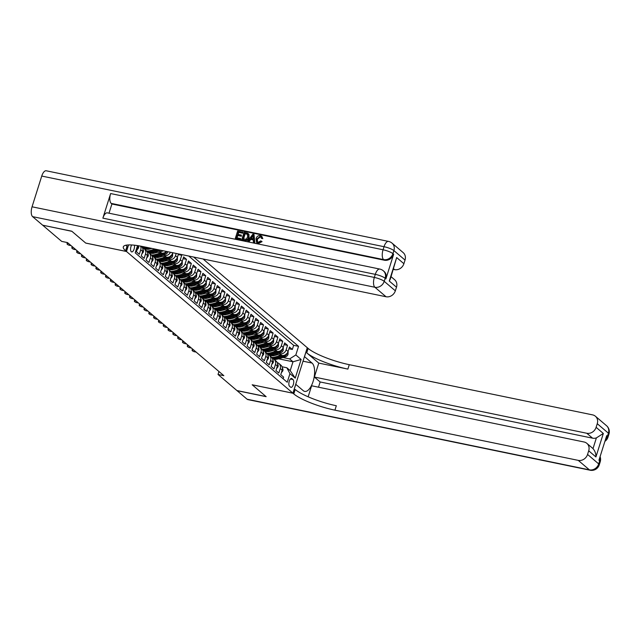 <?xml version="1.0" encoding="UTF-8"?>
<svg xmlns="http://www.w3.org/2000/svg" width="641" height="641" viewBox="0 0 641 641"><rect width="100%" height="100%" fill="white"/><g stroke="black" fill="none" stroke-linecap="round" stroke-linejoin="round"><path stroke-width="0.96" d="M131.653 244.966A4.215 1.819 101.7 0 0 131.309 251.713A4.215 1.819 101.7 0 0 131.701 251.905A4.215 1.819 101.7 0 0 133.849 249.742A4.215 1.819 101.7 0 0 134.434 245.199M42.835 225.231L71.912 231.329L85.742 243.099L126.493 251.504L292.929 393.189L307.271 347.694L203.077 258.996M137.15 246.737L137.855 247.33L136.437 251.825L139.321 254.277L140.74 249.79L142.663 251.424A5.272 4.623 -49.6 0 0 141.429 246.456L141.164 246.232M142.663 251.424L141.252 255.919L144.137 258.371L145.547 253.884L147.478 255.527A5.272 4.623 -49.6 0 0 146.236 250.551L144.313 248.908A5.272 4.623 130.4 0 1 145.547 253.884M147.478 255.527L146.06 260.014L148.944 262.465L150.363 257.978L152.286 259.621A5.272 4.623 -49.6 0 0 151.044 254.645L149.121 253.003A5.272 4.623 130.4 0 1 150.363 257.978M152.286 259.621L150.867 264.108L153.76 266.56L155.17 262.073L157.093 263.715A5.272 4.623 -49.6 0 0 155.859 258.74L153.928 257.097A5.272 4.623 130.4 0 1 155.17 262.073M157.093 263.715L155.683 268.202L158.567 270.654L159.986 266.167L161.909 267.81A5.272 4.623 -49.6 0 0 160.667 262.834L158.744 261.191A5.272 4.623 130.4 0 1 159.986 266.167M161.909 267.81L160.49 272.297L163.375 274.749L164.793 270.262L166.716 271.904A5.272 4.623 -49.6 0 0 165.474 266.928L163.551 265.286A5.272 4.623 130.4 0 1 164.793 270.262M166.716 271.904L165.298 276.391L168.19 278.843L169.601 274.356L171.524 275.999A5.272 4.623 -49.6 0 0 170.29 271.023L168.367 269.38A5.272 4.623 130.4 0 1 169.601 274.356M171.524 275.999L170.113 280.486L172.998 282.937L174.416 278.45L176.339 280.093A5.272 4.623 -49.6 0 0 175.097 275.117L173.174 273.475A5.272 4.623 130.4 0 1 174.416 278.45M176.339 280.093L174.921 284.58L177.805 287.04L179.224 282.545L181.147 284.187A5.272 4.623 -49.6 0 0 179.905 279.212L177.982 277.569A5.272 4.623 130.4 0 1 179.224 282.545M181.147 284.187L179.728 288.674L182.621 291.134L184.031 286.639L185.954 288.282A5.272 4.623 -49.6 0 0 184.72 283.306L182.797 281.671A5.272 4.623 130.4 0 1 184.031 286.639M185.954 288.282L184.544 292.769L187.428 295.229L188.847 290.742L190.77 292.376A5.272 4.623 -49.6 0 0 189.528 287.4L187.605 285.766A5.272 4.623 130.4 0 1 188.847 290.742M190.77 292.376L189.351 296.863L192.236 299.323L193.654 294.836L195.577 296.471A5.272 4.623 -49.6 0 0 194.335 291.495L192.412 289.86A5.272 4.623 130.4 0 1 193.654 294.836M195.577 296.471L194.167 300.958L197.051 303.417L198.462 298.93L200.393 300.565A5.272 4.623 -49.6 0 0 199.151 295.589L197.228 293.955A5.272 4.623 130.4 0 1 198.462 298.93M200.393 300.565L198.974 305.052L201.859 307.512L203.277 303.025L205.2 304.659A5.272 4.623 -49.6 0 0 203.958 299.684L202.035 298.049A5.272 4.623 130.4 0 1 203.277 303.025M205.2 304.659L203.782 309.146L206.674 311.606L208.085 307.119L210.008 308.754A5.272 4.623 -49.6 0 0 208.774 303.778L206.843 302.143A5.272 4.623 130.4 0 1 208.085 307.119M210.008 308.754L208.597 313.241L211.482 315.701L212.892 311.214L214.823 312.848A5.272 4.623 -49.6 0 0 213.581 307.872L211.658 306.238A5.272 4.623 130.4 0 1 212.892 311.214M214.823 312.848L213.405 317.335L216.289 319.795L217.708 315.308L219.631 316.942A5.272 4.623 -49.6 0 0 218.389 311.967L216.466 310.332A5.272 4.623 130.4 0 1 217.708 315.308M219.631 316.942L218.212 321.429L221.105 323.889L222.515 319.402L224.438 321.037A5.272 4.623 -49.6 0 0 223.204 316.061L221.273 314.427A5.272 4.623 130.4 0 1 222.515 319.402M224.438 321.037L223.028 325.524L225.912 327.984L227.331 323.497L229.254 325.131A5.272 4.623 -49.6 0 0 228.012 320.155L226.089 318.521A5.272 4.623 130.4 0 1 227.331 323.497M229.254 325.131L227.835 329.618L230.72 332.078L232.138 327.591L234.061 329.226A5.272 4.623 -49.6 0 0 232.819 324.25L230.896 322.615A5.272 4.623 130.4 0 1 232.138 327.591M234.061 329.226L232.643 333.713L235.535 336.172L236.946 331.685L238.869 333.32A5.272 4.623 -49.6 0 0 237.635 328.344L235.712 326.71A5.272 4.623 130.4 0 1 236.946 331.685M238.869 333.32L237.458 337.815L240.343 340.267L241.761 335.78L243.684 337.414A5.272 4.623 -49.6 0 0 242.442 332.447L240.519 330.804A5.272 4.623 130.4 0 1 241.761 335.78M243.684 337.414L242.266 341.909L245.15 344.361L246.569 339.874L248.492 341.517A5.272 4.623 -49.6 0 0 247.25 336.541L245.327 334.898A5.272 4.623 130.4 0 1 246.569 339.874M248.492 341.517L247.081 346.004L249.966 348.456L251.376 343.969L253.299 345.611A5.272 4.623 -49.6 0 0 252.065 340.635L250.142 338.993A5.272 4.623 130.4 0 1 251.376 343.969M253.299 345.611L251.889 350.098L254.773 352.55L256.192 348.063L258.115 349.706A5.272 4.623 -49.6 0 0 256.873 344.73L254.95 343.087A5.272 4.623 130.4 0 1 256.192 348.063M258.115 349.706L256.696 354.193L259.581 356.644L260.999 352.157L262.922 353.8A5.272 4.623 -49.6 0 0 261.68 348.824L259.757 347.182A5.272 4.623 130.4 0 1 260.999 352.157M262.922 353.8L261.512 358.287L264.396 360.739L265.807 356.252L267.738 357.894A5.272 4.623 -49.6 0 0 266.496 352.919L264.573 351.276A5.272 4.623 130.4 0 1 265.807 356.252M267.738 357.894L266.319 362.381L269.204 364.833L270.622 360.346L272.545 361.989A5.272 4.623 -49.6 0 0 271.303 357.013L269.38 355.37A5.272 4.623 130.4 0 1 270.622 360.346M272.545 361.989L271.127 366.476L274.019 368.928L275.43 364.441L277.353 366.083A5.272 4.623 -49.6 0 0 276.119 361.107L274.188 359.465A5.272 4.623 130.4 0 1 275.43 364.441M277.353 366.083L275.942 370.57L278.827 373.03L280.237 368.535A5.272 4.623 -49.6 0 0 279.003 363.559A5.272 4.623 -49.6 0 0 277.257 362.686M275.622 354.161L281.848 355.443A5.272 4.623 -49.6 0 0 288.057 351.484L289.476 346.997L292.36 349.457L288.923 348.744M278.186 353.447L279.925 353.808A5.272 4.623 -49.6 0 0 286.134 349.85L287.553 345.363L284.115 344.65M287.553 345.363L284.66 342.903L283.25 347.39A5.272 4.623 -49.6 0 1 277.04 351.348L270.806 350.066M265.999 345.972L272.233 347.254A5.272 4.623 -49.6 0 0 278.434 343.296L279.853 338.809L282.737 341.268L279.3 340.555M261.191 341.877L267.417 343.159A5.272 4.623 -49.6 0 0 273.627 339.201L275.045 334.714L277.93 337.174L274.492 336.461M256.376 337.783L262.61 339.065A5.272 4.623 -49.6 0 0 268.819 335.107L270.23 330.62L273.114 333.08L269.677 332.367M251.568 333.689L257.802 334.971A5.272 4.623 -49.6 0 0 264.004 331.012L265.422 326.525L268.307 328.985L264.869 328.272M246.761 329.594L252.987 330.876A5.272 4.623 -49.6 0 0 259.196 326.918L260.607 322.431L263.499 324.891L260.062 324.178M241.945 325.5L248.179 326.782A5.272 4.623 -49.6 0 0 254.389 322.824L255.799 318.337L258.684 320.796L255.246 320.083M237.138 321.397L243.364 322.687A5.272 4.623 -49.6 0 0 249.573 318.729L250.992 314.242L253.876 316.702L250.439 315.989M232.33 317.303L238.556 318.593A5.272 4.623 -49.6 0 0 244.766 314.635L246.176 310.148L249.069 312.6L245.631 311.895M227.515 313.209L233.749 314.499A5.272 4.623 -49.6 0 0 239.95 310.54L241.369 306.053L244.253 308.505L240.816 307.8M222.707 309.114L228.933 310.404A5.272 4.623 -49.6 0 0 235.143 306.446L236.561 301.959L239.446 304.411L236.008 303.706M217.892 305.02L224.126 306.31A5.272 4.623 -49.6 0 0 230.335 302.352L231.746 297.865L234.638 300.317L231.201 299.611M213.084 300.925L219.318 302.215A5.272 4.623 -49.6 0 0 225.52 298.257L226.938 293.77L229.823 296.222L226.385 295.517M208.277 296.831L214.503 298.121A5.272 4.623 -49.6 0 0 220.712 294.163L222.131 289.676L225.015 292.128L221.578 291.423M203.461 292.737L209.695 294.027A5.272 4.623 -49.6 0 0 215.905 290.069L217.315 285.582L220.2 288.033L216.762 287.328M198.654 288.642L204.888 289.932A5.272 4.623 -49.6 0 0 211.089 285.974L212.508 281.487L215.392 283.939L211.955 283.234M193.846 284.548L200.072 285.83A5.272 4.623 -49.6 0 0 206.282 281.88L207.7 277.385L210.585 279.845L207.147 279.139M189.031 280.454L195.265 281.736A5.272 4.623 -49.6 0 0 201.474 277.785L202.885 273.29L205.769 275.75L202.332 275.045M184.223 276.359L190.449 277.641A5.272 4.623 -49.6 0 0 196.659 273.683L198.077 269.196L200.962 271.656L197.524 270.943M179.416 272.265L185.642 273.547A5.272 4.623 -49.6 0 0 191.851 269.589L193.261 265.102L196.154 267.561L192.717 266.848M174.6 268.17L180.834 269.452A5.272 4.623 -49.6 0 0 187.044 265.494L188.454 261.007L191.339 263.467L187.901 262.754M169.793 264.076L176.019 265.358A5.272 4.623 -49.6 0 0 182.228 261.4L183.647 256.913L186.531 259.373L183.094 258.66M180.65 254.373L181.724 255.278L178.286 254.565M218.958 371.516L218.028 374.472L223.845 375.674L67.513 242.594L61.688 241.393L42.811 225.32M293.025 379.544L291.967 378.639A4.086 1.763 101.7 0 0 291.591 378.446A4.086 1.763 101.7 0 0 289.139 381.635A4.086 1.763 101.7 0 0 289.564 386.267L290.621 387.164A4.086 1.763 101.7 0 0 290.998 387.356A4.086 1.763 101.7 0 0 293.442 384.167A4.086 1.763 101.7 0 0 293.025 379.544L290.421 378.999M126.493 251.504L128.569 244.926M137.511 245.599L135.219 252.85L287.224 382.252L289.94 373.639L286.831 367.766L282.072 366.78M278.506 358.792L292.993 361.78L289.628 358.912L295.838 354.954L298.546 346.348L193.646 257.049M295.838 354.954L301.126 359.457L295.237 378.15L289.94 373.639M155.362 251.793L161.588 253.075A5.272 4.623 -49.6 0 0 166.42 251.432M146.613 248.748L148.848 249.205M157.926 251.08L159.665 251.44L161.588 253.075M160.17 255.887L166.404 257.169A5.272 4.623 -49.6 0 0 172.605 253.211L172.758 252.738M151.42 252.842L153.656 253.299M162.734 255.174L164.481 255.535L166.404 257.169M164.985 259.982L171.211 261.264A5.272 4.623 -49.6 0 0 177.421 257.305L178.486 253.924M156.236 256.937L158.463 257.394M167.541 259.268L169.288 259.629L171.211 261.264M161.043 261.031L163.279 261.488M172.357 263.363L174.096 263.723L176.019 265.358M165.851 265.126L168.086 265.582M177.164 267.457L178.911 267.818L180.834 269.452M170.666 269.22L172.894 269.677M181.972 271.552L183.719 271.912L185.642 273.547M175.474 273.314L177.709 273.771M186.787 275.646L188.526 276.007L190.449 277.641M180.289 277.409L182.517 277.865M191.595 279.74L193.342 280.101L195.265 281.736M185.097 281.503L187.332 281.96M196.402 283.835L198.149 284.195L200.072 285.83M189.904 285.598L192.14 286.054M201.218 287.929L202.957 288.29L204.888 289.932M194.72 289.692L196.947 290.149M206.025 292.024L207.772 292.384L209.695 294.027M199.527 293.786L201.763 294.251M210.841 296.118L212.58 296.479L214.503 298.121M204.335 297.881L206.57 298.345M215.648 300.212L217.395 300.573L219.318 302.215M209.15 301.975L211.378 302.44M220.456 304.307L222.203 304.667L224.126 306.31M213.958 306.069L216.193 306.534M225.271 308.401L227.01 308.762L228.933 310.404M218.765 310.164L221.001 310.629M230.079 312.496L231.826 312.856L233.749 314.499M223.581 314.258L225.808 314.723M234.886 316.598L236.633 316.95L238.556 318.593M228.388 318.353L230.624 318.817M239.702 320.692L241.441 321.045L243.364 322.687M233.204 322.447L235.431 322.912M244.509 324.787L246.256 325.147L248.179 326.782M238.011 326.541L240.239 327.006M249.317 328.881L251.064 329.242L252.987 330.876M242.819 330.636L245.054 331.101M254.132 332.975L255.871 333.336L257.802 334.971M247.634 334.738L249.862 335.195M258.94 337.07L260.687 337.43L262.61 339.065M252.442 338.833L254.677 339.289M263.747 341.164L265.494 341.525L267.417 343.159M257.249 342.927L259.485 343.384M268.563 345.259L270.302 345.619L272.233 347.254M262.065 347.021L264.292 347.478M273.37 349.353L275.117 349.714L277.04 351.348M266.872 351.116L269.108 351.572M292.36 349.457L293.658 345.339L188.758 256.039M176.195 253.451L175.498 255.671A5.272 4.623 130.4 0 1 169.288 259.629M181.724 255.278L180.305 259.765A5.272 4.623 130.4 0 1 174.096 263.723M186.531 259.373L185.113 263.86A5.272 4.623 130.4 0 1 178.911 267.818M191.339 263.467L189.928 267.954A5.272 4.623 130.4 0 1 183.719 271.912M196.154 267.561L194.736 272.048A5.272 4.623 130.4 0 1 188.526 276.007M200.962 271.656L199.543 276.143A5.272 4.623 130.4 0 1 193.342 280.101M205.769 275.75L204.359 280.237A5.272 4.623 130.4 0 1 198.149 284.195M210.585 279.845L209.166 284.332A5.272 4.623 130.4 0 1 202.957 288.29M215.392 283.939L213.982 288.426A5.272 4.623 130.4 0 1 207.772 292.384M220.2 288.033L218.789 292.52A5.272 4.623 130.4 0 1 212.58 296.479M225.015 292.128L223.597 296.615A5.272 4.623 130.4 0 1 217.395 300.573M229.823 296.222L228.412 300.709A5.272 4.623 130.4 0 1 222.203 304.667M234.638 300.317L233.22 304.804A5.272 4.623 130.4 0 1 227.01 308.762M239.446 304.411L238.027 308.898A5.272 4.623 130.4 0 1 231.826 312.856M244.253 308.505L242.843 313A5.272 4.623 130.4 0 1 236.633 316.95M249.069 312.6L247.65 317.095A5.272 4.623 130.4 0 1 241.441 321.045M253.876 316.702L252.458 321.189A5.272 4.623 130.4 0 1 246.256 325.147M258.684 320.796L257.273 325.283A5.272 4.623 130.4 0 1 251.064 329.242M263.499 324.891L262.081 329.378A5.272 4.623 130.4 0 1 255.871 333.336M268.307 328.985L266.888 333.472A5.272 4.623 130.4 0 1 260.687 337.43M273.114 333.08L271.704 337.567A5.272 4.623 130.4 0 1 265.494 341.525M277.93 337.174L276.511 341.661A5.272 4.623 130.4 0 1 270.302 345.619M282.737 341.268L281.327 345.755A5.272 4.623 130.4 0 1 275.117 349.714M283.122 378.751L283.634 377.124L280.75 374.665L282.168 370.178A5.272 4.623 -49.6 0 0 280.926 365.202L279.003 363.559M286.831 367.766L290.205 370.626L292.993 361.78L301.126 359.457M271.68 355.21L273.915 355.667M282.993 357.542L289.628 358.912M292.929 393.189L252.185 384.776L266.015 396.555L236.906 390.545L218.028 374.472M293.658 345.339L298.546 346.348M272.449 358.591A5.272 4.623 130.4 0 1 274.188 359.465M267.642 354.497A5.272 4.623 130.4 0 1 269.38 355.37M262.826 350.403A5.272 4.623 130.4 0 1 264.573 351.276M258.019 346.308A5.272 4.623 130.4 0 1 259.757 347.182M253.203 342.214A5.272 4.623 130.4 0 1 254.95 343.087M248.396 338.119A5.272 4.623 130.4 0 1 250.142 338.993M243.588 334.025A5.272 4.623 130.4 0 1 245.327 334.898M238.773 329.931A5.272 4.623 130.4 0 1 240.519 330.804M233.965 325.836A5.272 4.623 130.4 0 1 235.712 326.71M229.157 321.742A5.272 4.623 130.4 0 1 230.896 322.615M224.342 317.648A5.272 4.623 130.4 0 1 226.089 318.521M219.534 313.553A5.272 4.623 130.4 0 1 221.273 314.427M214.727 309.459A5.272 4.623 130.4 0 1 216.466 310.332M209.911 305.356A5.272 4.623 130.4 0 1 211.658 306.238M205.104 301.262A5.272 4.623 130.4 0 1 206.843 302.143M200.296 297.168A5.272 4.623 130.4 0 1 202.035 298.049M195.481 293.073A5.272 4.623 130.4 0 1 197.228 293.955M190.673 288.979A5.272 4.623 130.4 0 1 192.412 289.86M185.858 284.884A5.272 4.623 130.4 0 1 187.605 285.766M181.05 280.79A5.272 4.623 130.4 0 1 182.797 281.671M176.243 276.696A5.272 4.623 130.4 0 1 177.982 277.569M171.427 272.601A5.272 4.623 130.4 0 1 173.174 273.475M166.62 268.507A5.272 4.623 130.4 0 1 168.367 269.38M170.418 252.258A5.272 4.623 130.4 0 1 164.481 255.535M161.812 264.413A5.272 4.623 130.4 0 1 163.551 265.286M163.247 250.775A5.272 4.623 130.4 0 1 159.665 251.44M156.997 260.318A5.272 4.623 130.4 0 1 158.744 261.191M152.189 256.224A5.272 4.623 130.4 0 1 153.928 257.097M147.382 252.129A5.272 4.623 130.4 0 1 149.121 253.003M142.566 248.035A5.272 4.623 130.4 0 1 144.313 248.908M140.515 246.112A5.272 4.623 130.4 0 1 140.74 249.79M137.855 247.33A5.272 4.623 -49.6 0 0 138.103 245.695M290.205 370.626L295.237 378.15M281.367 372.709L282.833 370.843A3.493 3.069 -49.6 0 0 282.385 368.022M193.67 349.986A2.636 0.689 -169.2 0 0 192.1 350.315A2.636 0.689 -169.2 0 0 192.284 350.635L192.765 351.044A2.636 0.689 -169.2 0 0 196.074 352.029M277.857 354.617L274.773 355.483A8.373 7.347 130.4 0 1 270.222 355.354M281.231 355.314L274.997 357.045A10.08 8.846 130.4 0 1 271.672 357.366M288.113 351.316L288.025 354.369A3.493 3.069 130.4 0 1 285.429 356.861L277.409 359.096A10.08 8.846 130.4 0 1 274.132 359.417M285.365 354.826A3.493 3.069 130.4 0 1 283.939 355.595L275.91 357.822A10.08 8.846 130.4 0 1 272.209 358.103M272.425 358.543A10.08 8.846 -49.6 0 0 276.487 358.319L284.516 356.084A3.493 3.069 -49.6 0 0 286.679 354.481L286.102 353.992M606.53 425.712A7.908 7.908 0 0 1 608.95 434.117A7.908 1.643 -162.5 0 0 608.397 433.18L597.26 423.701A7.908 6.939 -49.6 0 0 595.401 416.233L606.53 425.712A7.908 6.939 130.4 0 1 608.397 433.18L607.428 436.249L606.707 435.64L598.95 460.23L599.672 460.839L598.702 463.916A7.908 6.939 130.4 0 1 589.391 469.853L578.254 460.374A7.908 6.939 -49.6 0 0 587.565 454.437L598.702 463.916A7.908 1.643 17.5 0 1 599.255 464.853A7.908 7.908 0 0 1 590.121 470.222A7.908 3.413 101.7 0 1 589.391 469.853L247.105 399.223L237.05 390.665L266.159 396.675L252.234 384.816L292.977 393.229L293.794 393.927A32.947 6.851 -162.5 0 0 334.931 410.168L578.254 460.374M295.733 384.304L303.321 390.722A14.831 6.402 101.7 0 0 304.683 391.411A14.831 6.402 101.7 0 0 313.561 379.857A14.831 6.402 101.7 0 0 312.039 363.054L304.515 356.652L307.319 347.734L308.145 348.432A32.947 6.851 -162.5 0 0 349.273 364.673L592.596 414.879A7.908 6.939 -49.6 0 1 595.401 416.233M295.789 384.312L292.977 393.229M586.852 443.348L592.621 448.259A7.908 6.939 130.4 0 1 593.005 448.612L596.378 437.907L603.333 433.468L595.922 456.953L588.71 450.807A7.908 6.939 -49.6 0 0 586.852 443.348A7.908 6.939 -49.6 0 0 584.047 441.994L311.622 385.778L308.145 396.803M318.497 387.196L320.147 381.964L314.37 377.052L586.803 433.26A7.908 6.939 -49.6 0 0 596.114 427.323L603.333 433.468M318.769 363.094L306.743 352.854A32.947 6.851 -162.5 0 0 347.879 369.096L318.769 363.094L314.37 377.052M588.71 450.807L587.565 454.437M590.121 470.222L247.835 399.591A7.908 3.413 -78.3 0 1 247.105 399.223M597.26 423.701L596.114 427.323M596.378 437.907A7.908 6.939 130.4 0 1 592.572 438.172L586.803 433.26M320.147 381.964L592.572 438.172M293.794 393.927L295.197 389.496A32.947 6.851 -162.5 0 0 336.325 405.737L334.931 410.168M595.922 456.953C596.01 453.78 595.032 451 593.005 448.612M261.023 236.97L260.478 236.777L257.386 239.197L257.554 242.042M261.664 241.304L258.043 243.171L256.608 242.546L256.015 238.668C256.777 236.409 258.235 235.391 260.406 235.608L261.6 236.144L262.425 238.308L261.368 238.324L260.847 236.793L260.094 236.449L257.001 238.869L257.361 241.897L258.219 242.306L260.759 240.864L262.049 241.633L258.427 243.5L256.809 242.691M261.792 236.329L262.81 238.636L261.368 238.324M253.331 239.934L250.727 239.397L249.213 241.505L247.787 240.96L252.883 234.157L253.996 234.382L254.445 242.33L253.395 242.114L253.323 239.686L250.343 239.069L248.828 241.176L247.787 240.96M253.996 234.382L254.83 242.659L253.395 242.114M242.562 232.026L242.29 232.875L238.348 232.058L237.635 234.334L241.304 235.087L241.04 235.944L237.37 235.183L236.561 237.739L240.679 238.588L240.8 239.766L235.311 238.388L237.635 231.008L242.947 232.354L242.675 233.204L238.732 232.387L238.091 234.43M241.304 235.087L241.425 236.265L237.755 235.511L237.018 237.827M385.898 278.875L385.177 278.258A7.908 6.939 -49.6 0 0 383.318 270.79L384.039 271.407A7.908 6.939 130.4 0 1 385.898 278.875L393.654 254.277A7.908 6.939 130.4 0 1 384.344 260.214L383.614 259.605L111.189 203.389A7.908 3.413 -78.3 0 1 110.629 193.558L102.872 218.148A7.908 3.413 -78.3 0 1 107.359 212.86L379.793 269.068A7.908 3.413 101.7 0 0 375.305 274.356L102.872 218.148M109.01 213.197L111.911 204.006L384.344 260.214M247.674 233.188L248.908 234.253L248.059 233.516L248.908 234.253L249.053 237.499C248.315 239.854 246.849 240.88 244.646 240.559L241.753 239.718L244.085 232.338L247.674 233.188L248.524 233.925L248.668 237.17C247.931 239.534 246.465 240.551 244.261 240.231L241.753 239.718M71.768 231.201L85.694 243.059L126.445 251.464L125.628 250.767A32.947 6.851 17.5 0 1 123.304 246.865A32.947 6.851 17.5 0 1 142.703 246.537L386.034 296.743L374.897 287.264L32.611 216.642L42.667 225.199L71.768 231.201M126.445 251.464L128.504 244.926M396.675 257.554L390.289 279.172L389.271 281.038L396.675 257.554L403.894 263.699L405.032 260.07L393.903 250.591L392.933 253.668L393.654 254.277M403.894 263.699A7.908 6.939 130.4 0 1 394.584 269.637L393.566 268.771M393.374 269.388L394.584 269.637M110.629 193.558L383.062 249.766L384.023 246.697A7.908 1.643 -162.5 0 1 393.903 250.591A7.908 6.939 -49.6 0 0 392.036 243.131L403.173 252.61A7.908 6.939 130.4 0 1 405.032 260.07M32.611 216.642A7.908 3.413 -78.3 0 1 32.05 206.803L41.745 176.067A7.908 3.413 -78.3 0 1 46.224 170.778L388.51 241.409A7.908 3.413 101.7 0 0 384.023 246.697L41.745 176.067M391.066 276.688L394.624 279.716A7.908 6.939 130.4 0 1 396.491 287.184L389.271 281.038M32.05 206.803L374.336 277.433L375.305 274.356A7.908 1.643 -162.5 0 1 385.177 278.258L384.207 281.327L395.345 290.814L396.491 287.184M395.345 290.814A7.908 6.939 130.4 0 1 386.034 296.743M111.911 204.006L111.189 203.389M125.628 250.767L127.022 246.344A32.947 6.851 17.5 0 1 125.86 245.239M240.679 238.588L240.8 239.766M240.415 239.438L235.311 238.388M243.011 239.069L246.264 239.181L247.682 236.946L247.322 234.077L244.798 233.388L243.011 239.069M244.798 233.388L245.183 233.717L243.468 239.165M247.706 234.406L245.183 233.717M252.266 236.385L250.903 238.276L253.291 238.773L253.171 235.119L251.448 238.388M253.556 235.447L252.65 236.713M276.551 368.615L278.018 366.748A3.493 3.069 -49.6 0 0 277.577 363.928M188.855 345.892A2.636 0.689 -169.2 0 0 187.292 346.22A2.636 0.689 -169.2 0 0 187.468 346.541L187.949 346.949A2.636 0.689 -169.2 0 0 191.258 347.935M271.744 364.521L273.21 362.654A3.493 3.069 -49.6 0 0 272.762 359.833M184.047 341.797A2.636 0.689 -169.2 0 0 182.477 342.126A2.636 0.689 -169.2 0 0 182.661 342.446L183.142 342.855A2.636 0.689 -169.2 0 0 186.451 343.84M266.936 360.426L268.403 358.559A3.493 3.069 -49.6 0 0 267.954 355.739M179.232 337.695A2.636 0.689 -169.2 0 0 177.669 338.023A2.636 0.689 -169.2 0 0 177.853 338.352L178.334 338.76A2.636 0.689 -169.2 0 0 181.643 339.746M262.121 356.332L263.587 354.465A3.493 3.069 -49.6 0 0 263.147 351.645M174.424 333.6A2.636 0.689 -169.2 0 0 172.862 333.929A2.636 0.689 -169.2 0 0 173.038 334.257L173.519 334.666A2.636 0.689 -169.2 0 0 176.828 335.652M273.05 350.523L269.957 351.388A8.373 7.347 130.4 0 1 265.414 351.26M276.415 351.22L270.19 352.951A10.08 8.846 130.4 0 1 266.864 353.271M283.298 347.222L283.218 350.274A3.493 3.069 130.4 0 1 280.614 352.766L272.593 355.002A10.08 8.846 130.4 0 1 269.324 355.322M280.558 350.731A3.493 3.069 130.4 0 1 279.123 351.5L271.103 353.728A10.08 8.846 130.4 0 1 267.401 354.008M267.618 354.449A10.08 8.846 -49.6 0 0 271.68 354.225L279.7 351.989A3.493 3.069 -49.6 0 0 281.864 350.387L281.287 349.898M268.234 346.428L265.15 347.286A8.373 7.347 130.4 0 1 260.607 347.166M271.608 347.126L265.382 348.856A10.08 8.846 130.4 0 1 262.057 349.177M278.49 343.127L278.402 346.172A3.493 3.069 130.4 0 1 275.806 348.672L267.786 350.907A10.08 8.846 130.4 0 1 264.517 351.228M275.75 346.629A3.493 3.069 130.4 0 1 274.316 347.406L266.295 349.633A10.08 8.846 130.4 0 1 262.586 349.914M262.81 350.355A10.08 8.846 -49.6 0 0 266.872 350.13L274.893 347.895A3.493 3.069 -49.6 0 0 277.056 346.292L276.479 345.795M263.427 342.334L260.342 343.191A8.373 7.347 130.4 0 1 255.791 343.071M266.8 343.031L260.567 344.762A10.08 8.846 130.4 0 1 257.241 345.082M273.683 339.033L273.595 342.078A3.493 3.069 130.4 0 1 270.999 344.578L262.97 346.813A10.08 8.846 130.4 0 1 259.701 347.134M270.935 342.534A3.493 3.069 130.4 0 1 269.508 343.312L261.48 345.539A10.08 8.846 130.4 0 1 257.778 345.82M257.994 346.26A10.08 8.846 -49.6 0 0 262.057 346.036L270.085 343.8A3.493 3.069 -49.6 0 0 272.249 342.198L271.672 341.701M258.619 338.24L255.527 339.097A8.373 7.347 130.4 0 1 250.984 338.977M261.985 338.937L255.759 340.667A10.08 8.846 130.4 0 1 252.434 340.988M268.867 334.939L268.787 337.983A3.493 3.069 130.4 0 1 266.183 340.483L258.163 342.719A10.08 8.846 130.4 0 1 254.894 343.039M266.127 338.44A3.493 3.069 130.4 0 1 264.693 339.217L256.672 341.445A10.08 8.846 130.4 0 1 252.971 341.725M253.187 342.166A10.08 8.846 -49.6 0 0 257.249 341.941L265.27 339.706A3.493 3.069 -49.6 0 0 267.433 338.103L266.856 337.607M257.313 352.238L258.78 350.371A3.493 3.069 -49.6 0 0 258.331 347.55M169.617 329.506A2.636 0.689 -169.2 0 0 168.046 329.835A2.636 0.689 -169.2 0 0 168.23 330.163L168.711 330.572A2.636 0.689 -169.2 0 0 172.02 331.557M253.804 334.145L250.719 335.003A8.373 7.347 130.4 0 1 246.176 334.882M257.177 334.842L250.952 336.573A10.08 8.846 130.4 0 1 247.626 336.894M264.06 330.844L263.972 333.889A3.493 3.069 130.4 0 1 261.376 336.389L253.355 338.624A10.08 8.846 130.4 0 1 250.086 338.945M261.32 334.346A3.493 3.069 130.4 0 1 259.885 335.123L251.865 337.35A10.08 8.846 130.4 0 1 248.155 337.631M248.371 338.071A10.08 8.846 -49.6 0 0 252.442 337.847L260.462 335.612A3.493 3.069 -49.6 0 0 262.626 334.009L262.049 333.512M252.506 348.143L253.972 346.276A3.493 3.069 -49.6 0 0 253.524 343.456M164.801 325.412A2.636 0.689 -169.2 0 0 163.239 325.74A2.636 0.689 -169.2 0 0 163.423 326.069L163.904 326.477A2.636 0.689 -169.2 0 0 167.205 327.463M248.996 330.051L245.912 330.908A8.373 7.347 130.4 0 1 241.361 330.788M252.37 330.748L246.136 332.479A10.08 8.846 130.4 0 1 242.811 332.799M259.252 326.75L259.164 329.795A3.493 3.069 130.4 0 1 256.568 332.294L248.54 334.53A10.08 8.846 130.4 0 1 245.271 334.85M256.504 330.251A3.493 3.069 130.4 0 1 255.078 331.028L247.049 333.256A10.08 8.846 130.4 0 1 243.348 333.536M243.564 333.977A10.08 8.846 -49.6 0 0 247.626 333.745L255.655 331.517A3.493 3.069 -49.6 0 0 257.818 329.915L257.241 329.418M247.69 344.049L249.157 342.182A3.493 3.069 -49.6 0 0 248.716 339.361M159.994 321.317A2.636 0.689 -169.2 0 0 158.423 321.646A2.636 0.689 -169.2 0 0 158.607 321.974L159.088 322.383A2.636 0.689 -169.2 0 0 162.397 323.368M244.189 325.957L241.096 326.814A8.373 7.347 130.4 0 1 236.553 326.686M247.554 326.654L241.328 328.384A10.08 8.846 130.4 0 1 238.003 328.705M254.437 322.655L254.357 325.7A3.493 3.069 130.4 0 1 251.753 328.2L243.732 330.435A10.08 8.846 130.4 0 1 240.463 330.756M251.697 326.157A3.493 3.069 130.4 0 1 250.262 326.934L242.242 329.162A10.08 8.846 130.4 0 1 238.54 329.442M238.756 329.875A10.08 8.846 -49.6 0 0 242.819 329.65L250.839 327.423A3.493 3.069 -49.6 0 0 253.003 325.82L252.426 325.324M242.883 339.954L244.349 338.079A3.493 3.069 -49.6 0 0 243.9 335.267M155.186 317.223A2.636 0.689 -169.2 0 0 153.616 317.551A2.636 0.689 -169.2 0 0 153.8 317.88L154.281 318.289A2.636 0.689 -169.2 0 0 157.59 319.274M239.373 321.862L236.289 322.719A8.373 7.347 130.4 0 1 231.738 322.591M242.747 322.559L236.521 324.29A10.08 8.846 130.4 0 1 233.188 324.61M249.629 318.561L249.541 321.606A3.493 3.069 130.4 0 1 246.945 324.106L238.925 326.333A10.08 8.846 130.4 0 1 235.648 326.662M246.889 322.062A3.493 3.069 130.4 0 1 245.455 322.84L237.434 325.067A10.08 8.846 130.4 0 1 233.725 325.348M233.941 325.78A10.08 8.846 -49.6 0 0 238.011 325.556L246.032 323.328A3.493 3.069 -49.6 0 0 248.195 321.726L247.618 321.229M238.075 335.86L239.534 333.985A3.493 3.069 -49.6 0 0 239.093 331.173M150.371 313.129A2.636 0.689 -169.2 0 0 148.808 313.457A2.636 0.689 -169.2 0 0 148.984 313.786L149.465 314.194A2.636 0.689 -169.2 0 0 152.774 315.18M234.566 317.768L231.481 318.625A8.373 7.347 130.4 0 1 226.93 318.497M237.931 318.465L231.705 320.196A10.08 8.846 130.4 0 1 228.38 320.516M244.814 314.467L244.734 317.511A3.493 3.069 130.4 0 1 242.138 320.011L234.109 322.239A10.08 8.846 130.4 0 1 230.84 322.567M242.074 317.968A3.493 3.069 130.4 0 1 240.647 318.745L232.619 320.973A10.08 8.846 130.4 0 1 228.917 321.253M229.133 321.686A10.08 8.846 -49.6 0 0 233.196 321.462L241.224 319.234A3.493 3.069 -49.6 0 0 243.388 317.624L242.811 317.135M233.26 331.766L234.726 329.891A3.493 3.069 -49.6 0 0 234.285 327.078M145.563 309.034A2.636 0.689 -169.2 0 0 143.993 309.363A2.636 0.689 -169.2 0 0 144.177 309.691L144.658 310.1A2.636 0.689 -169.2 0 0 147.967 311.085M229.75 313.673L226.666 314.531A8.373 7.347 130.4 0 1 222.123 314.402M233.124 314.37L226.898 316.101A10.08 8.846 130.4 0 1 223.573 316.422M240.006 310.372L239.918 313.417A3.493 3.069 130.4 0 1 237.322 315.917L229.302 318.144A10.08 8.846 130.4 0 1 226.033 318.473M237.266 313.874A3.493 3.069 130.4 0 1 235.832 314.651L227.811 316.878A10.08 8.846 130.4 0 1 224.11 317.159M224.326 317.591A10.08 8.846 -49.6 0 0 228.388 317.367L236.409 315.14A3.493 3.069 -49.6 0 0 238.572 313.529L237.995 313.04M228.452 327.671L229.919 325.796A3.493 3.069 -49.6 0 0 229.47 322.984M140.756 304.94A2.636 0.689 -169.2 0 0 139.185 305.268A2.636 0.689 -169.2 0 0 139.369 305.597L139.85 306.005A2.636 0.689 -169.2 0 0 143.159 306.991M224.943 309.579L221.858 310.436A8.373 7.347 130.4 0 1 217.307 310.308M228.316 310.276L222.082 312.007A10.08 8.846 130.4 0 1 218.757 312.327M235.199 306.278L235.111 309.323A3.493 3.069 130.4 0 1 232.515 311.822L224.494 314.05A10.08 8.846 130.4 0 1 221.217 314.378M232.451 309.779A3.493 3.069 130.4 0 1 231.024 310.556L222.996 312.784A10.08 8.846 130.4 0 1 219.294 313.064M219.51 313.497A10.08 8.846 -49.6 0 0 223.581 313.273L231.601 311.045A3.493 3.069 -49.6 0 0 233.765 309.435L233.188 308.946M223.645 323.577L225.103 321.702A3.493 3.069 -49.6 0 0 224.662 318.889M135.94 300.845A2.636 0.689 -169.2 0 0 134.378 301.174A2.636 0.689 -169.2 0 0 134.554 301.502L135.035 301.911A2.636 0.689 -169.2 0 0 138.344 302.897M220.135 305.485L217.043 306.342A8.373 7.347 130.4 0 1 212.5 306.214M223.501 306.182L217.275 307.912A10.08 8.846 130.4 0 1 213.95 308.233M230.383 302.183L230.303 305.228A3.493 3.069 130.4 0 1 227.707 307.728L219.679 309.956A10.08 8.846 130.4 0 1 216.41 310.284M227.643 305.685A3.493 3.069 130.4 0 1 226.209 306.454L218.188 308.69A10.08 8.846 130.4 0 1 214.487 308.97M214.703 309.403A10.08 8.846 -49.6 0 0 218.765 309.178L226.786 306.951A3.493 3.069 -49.6 0 0 228.949 305.34L228.372 304.852M218.829 319.482L220.296 317.607A3.493 3.069 -49.6 0 0 219.855 314.795M131.133 296.751A2.636 0.689 -169.2 0 0 129.562 297.079A2.636 0.689 -169.2 0 0 129.746 297.408L130.227 297.817A2.636 0.689 -169.2 0 0 133.536 298.794M215.32 301.39L212.235 302.248A8.373 7.347 130.4 0 1 207.692 302.119M218.693 302.087L212.467 303.818A10.08 8.846 130.4 0 1 209.142 304.138M225.576 298.089L225.488 301.134A3.493 3.069 130.4 0 1 222.892 303.634L214.871 305.861A10.08 8.846 130.4 0 1 211.602 306.19M222.836 301.59A3.493 3.069 130.4 0 1 221.401 302.36L213.381 304.595A10.08 8.846 130.4 0 1 209.671 304.876M209.895 305.308A10.08 8.846 -49.6 0 0 213.958 305.084L221.978 302.856A3.493 3.069 -49.6 0 0 224.142 301.246L223.565 300.757M214.022 315.388L215.488 313.513A3.493 3.069 -49.6 0 0 215.039 310.701M126.317 292.657A2.636 0.689 -169.2 0 0 124.755 292.985A2.636 0.689 -169.2 0 0 124.939 293.314L125.42 293.722A2.636 0.689 -169.2 0 0 128.729 294.7M210.512 297.296L207.428 298.153A8.373 7.347 130.4 0 1 202.876 298.025M213.886 297.993L207.652 299.724A10.08 8.846 130.4 0 1 204.327 300.044M220.768 293.995L220.68 297.039A3.493 3.069 130.4 0 1 218.084 299.539L210.064 301.767A10.08 8.846 130.4 0 1 206.787 302.095M218.02 297.496A3.493 3.069 130.4 0 1 216.594 298.265L208.565 300.501A10.08 8.846 130.4 0 1 204.864 300.781M205.08 301.214A10.08 8.846 -49.6 0 0 209.142 300.99L217.171 298.762A3.493 3.069 -49.6 0 0 219.334 297.152L218.757 296.663M209.206 311.294L210.673 309.419A3.493 3.069 -49.6 0 0 210.232 306.598M121.51 288.562A2.636 0.689 -169.2 0 0 119.947 288.891A2.636 0.689 -169.2 0 0 120.123 289.219L120.604 289.628A2.636 0.689 -169.2 0 0 123.913 290.605M205.705 293.201L202.612 294.059A8.373 7.347 130.4 0 1 198.069 293.931M209.07 293.899L202.844 295.629A10.08 8.846 130.4 0 1 199.519 295.95M215.953 289.9L215.873 292.945A3.493 3.069 130.4 0 1 213.269 295.445L205.248 297.672A10.08 8.846 130.4 0 1 201.979 298.001M213.213 293.402A3.493 3.069 130.4 0 1 211.778 294.171L203.758 296.406A10.08 8.846 130.4 0 1 200.056 296.687M200.272 297.12A10.08 8.846 -49.6 0 0 204.335 296.895L212.355 294.668A3.493 3.069 -49.6 0 0 214.519 293.057L213.942 292.568M204.399 307.199L205.865 305.324A3.493 3.069 -49.6 0 0 205.416 302.504M116.702 284.468A2.636 0.689 -169.2 0 0 115.132 284.796A2.636 0.689 -169.2 0 0 115.316 285.125L115.797 285.533A2.636 0.689 -169.2 0 0 119.106 286.511M200.889 289.107L197.805 289.964A8.373 7.347 130.4 0 1 193.261 289.836M204.263 289.796L198.037 291.535A10.08 8.846 130.4 0 1 194.712 291.855M211.145 285.806L211.057 288.851A3.493 3.069 130.4 0 1 208.461 291.351L200.441 293.578A10.08 8.846 130.4 0 1 197.172 293.907M208.405 289.307A3.493 3.069 130.4 0 1 206.971 290.077L198.95 292.312A10.08 8.846 130.4 0 1 195.241 292.592M195.457 293.025A10.08 8.846 -49.6 0 0 199.527 292.801L207.548 290.573A3.493 3.069 -49.6 0 0 209.711 288.963L209.134 288.474M199.591 303.105L201.058 301.23A3.493 3.069 -49.6 0 0 200.609 298.41M111.887 280.373A2.636 0.689 -169.2 0 0 110.324 280.702A2.636 0.689 -169.2 0 0 110.508 281.03L110.989 281.439A2.636 0.689 -169.2 0 0 114.298 282.417M196.082 285.013L192.997 285.87A8.373 7.347 130.4 0 1 188.446 285.742M199.455 285.702L193.221 287.44A10.08 8.846 130.4 0 1 189.896 287.761M206.338 281.711L206.25 284.756A3.493 3.069 130.4 0 1 203.654 287.256L195.625 289.484A10.08 8.846 130.4 0 1 192.356 289.812M203.59 285.213A3.493 3.069 130.4 0 1 202.163 285.982L194.135 288.218A10.08 8.846 130.4 0 1 190.433 288.498M190.649 288.931A10.08 8.846 -49.6 0 0 194.712 288.706L202.74 286.479A3.493 3.069 -49.6 0 0 204.904 284.868L204.327 284.38M194.776 299.01L196.242 297.136A3.493 3.069 -49.6 0 0 195.801 294.315M107.079 276.279A2.636 0.689 -169.2 0 0 105.517 276.608A2.636 0.689 -169.2 0 0 105.693 276.928L106.174 277.345A2.636 0.689 -169.2 0 0 109.483 278.322M191.274 280.918L188.182 281.776A8.373 7.347 130.4 0 1 183.638 281.647M194.64 281.607L188.414 283.338A10.08 8.846 130.4 0 1 185.089 283.667M201.522 277.609L201.442 280.662A3.493 3.069 130.4 0 1 198.838 283.162L190.818 285.389A10.08 8.846 130.4 0 1 187.549 285.718M198.782 281.119A3.493 3.069 130.4 0 1 197.348 281.888L189.327 284.123A10.08 8.846 130.4 0 1 185.626 284.396M185.842 284.836A10.08 8.846 -49.6 0 0 189.904 284.612L197.925 282.385A3.493 3.069 -49.6 0 0 200.088 280.774L199.511 280.285M189.968 294.916L191.435 293.041A3.493 3.069 -49.6 0 0 190.986 290.221M102.272 272.185A2.636 0.689 -169.2 0 0 100.701 272.513A2.636 0.689 -169.2 0 0 100.885 272.834L101.366 273.25A2.636 0.689 -169.2 0 0 104.675 274.228M186.459 276.824L183.374 277.681A8.373 7.347 130.4 0 1 178.831 277.553M189.832 277.513L183.606 279.244A10.08 8.846 130.4 0 1 180.281 279.572M196.715 273.515L196.627 276.567A3.493 3.069 130.4 0 1 194.031 279.067L186.01 281.295A10.08 8.846 130.4 0 1 182.733 281.623M193.975 277.024A3.493 3.069 130.4 0 1 192.54 277.793L184.52 280.029A10.08 8.846 130.4 0 1 180.81 280.301M181.026 280.742A10.08 8.846 -49.6 0 0 185.097 280.518L193.117 278.282A3.493 3.069 -49.6 0 0 195.281 276.68L194.704 276.191M185.161 290.814L186.627 288.947A3.493 3.069 -49.6 0 0 186.178 286.126M97.456 268.09A2.636 0.689 -169.2 0 0 95.894 268.419A2.636 0.689 -169.2 0 0 96.07 268.739L96.559 269.148A2.636 0.689 -169.2 0 0 99.86 270.133M181.651 272.729L178.567 273.587A8.373 7.347 130.4 0 1 174.015 273.459M185.017 273.419L178.791 275.149A10.08 8.846 130.4 0 1 175.466 275.47M191.907 269.42L191.819 272.473A3.493 3.069 130.4 0 1 189.223 274.973L181.195 277.2A10.08 8.846 130.4 0 1 177.926 277.529M189.159 272.93A3.493 3.069 130.4 0 1 187.733 273.699L179.704 275.926A10.08 8.846 130.4 0 1 176.003 276.207M176.219 276.648A10.08 8.846 -49.6 0 0 180.281 276.423L188.31 274.188A3.493 3.069 -49.6 0 0 190.473 272.585L189.896 272.096M180.345 286.719L181.812 284.852A3.493 3.069 -49.6 0 0 181.371 282.032M92.649 263.996A2.636 0.689 -169.2 0 0 91.078 264.324A2.636 0.689 -169.2 0 0 91.262 264.645L91.743 265.054A2.636 0.689 -169.2 0 0 95.052 266.039M176.844 268.627L173.751 269.492A8.373 7.347 130.4 0 1 169.208 269.364M180.209 269.324L173.983 271.055A10.08 8.846 130.4 0 1 170.658 271.375M187.092 265.326L187.004 268.379A3.493 3.069 130.4 0 1 184.408 270.871L176.387 273.106A10.08 8.846 130.4 0 1 173.118 273.435M184.352 268.835A3.493 3.069 130.4 0 1 182.917 269.605L174.897 271.832A10.08 8.846 130.4 0 1 171.195 272.113M171.411 272.553A10.08 8.846 -49.6 0 0 175.474 272.329L183.494 270.093A3.493 3.069 -49.6 0 0 185.658 268.491L185.081 268.002M175.538 282.625L177.004 280.758A3.493 3.069 -49.6 0 0 176.555 277.938M87.841 259.901A2.636 0.689 -169.2 0 0 86.271 260.23A2.636 0.689 -169.2 0 0 86.455 260.55L86.936 260.959A2.636 0.689 -169.2 0 0 90.245 261.945M172.028 264.533L168.944 265.398A8.373 7.347 130.4 0 1 164.392 265.27M175.402 265.23L169.168 266.96A10.08 8.846 130.4 0 1 165.843 267.281M182.284 261.232L182.196 264.284A3.493 3.069 130.4 0 1 179.6 266.776L171.58 269.012A10.08 8.846 130.4 0 1 168.303 269.332M179.544 264.741A3.493 3.069 130.4 0 1 178.11 265.51L170.089 267.738A10.08 8.846 130.4 0 1 166.38 268.018M166.596 268.459A10.08 8.846 -49.6 0 0 170.666 268.234L178.687 265.999A3.493 3.069 -49.6 0 0 180.85 264.396L180.273 263.908M170.73 278.531L172.189 276.664A3.493 3.069 -49.6 0 0 171.748 273.843M83.026 255.807A2.636 0.689 -169.2 0 0 81.463 256.136A2.636 0.689 -169.2 0 0 81.639 256.456L82.12 256.865A2.636 0.689 -169.2 0 0 85.429 257.85M167.221 260.438L164.128 261.296A8.373 7.347 130.4 0 1 159.585 261.175M170.586 261.135L164.36 262.866A10.08 8.846 130.4 0 1 161.035 263.187M177.469 257.137L177.389 260.19A3.493 3.069 130.4 0 1 174.793 262.682L166.764 264.917A10.08 8.846 130.4 0 1 163.495 265.238M174.729 260.639A3.493 3.069 130.4 0 1 173.294 261.416L165.274 263.643A10.08 8.846 130.4 0 1 161.572 263.924M161.788 264.364A10.08 8.846 -49.6 0 0 165.851 264.14L173.879 261.905A3.493 3.069 -49.6 0 0 176.043 260.302L175.458 259.805M165.915 274.436L167.381 272.569A3.493 3.069 -49.6 0 0 166.94 269.749M78.218 251.705A2.636 0.689 -169.2 0 0 76.648 252.033A2.636 0.689 -169.2 0 0 76.832 252.362L77.313 252.77A2.636 0.689 -169.2 0 0 80.622 253.756M162.405 256.344L159.321 257.201A8.373 7.347 130.4 0 1 154.777 257.081M165.779 257.041L159.553 258.772A10.08 8.846 130.4 0 1 156.228 259.092M172.661 253.043L172.573 256.088A3.493 3.069 130.4 0 1 169.977 258.587L161.957 260.823A10.08 8.846 130.4 0 1 158.688 261.143M169.921 256.544A3.493 3.069 130.4 0 1 168.487 257.321L160.466 259.549A10.08 8.846 130.4 0 1 156.765 259.829M156.981 260.27A10.08 8.846 -49.6 0 0 161.043 260.046L169.064 257.81A3.493 3.069 -49.6 0 0 171.227 256.208L170.65 255.711M161.107 270.342L162.574 268.475A3.493 3.069 -49.6 0 0 162.125 265.654M73.411 247.61A2.636 0.689 -169.2 0 0 71.84 247.939A2.636 0.689 -169.2 0 0 72.024 248.267L72.505 248.676A2.636 0.689 -169.2 0 0 75.814 249.661M156.292 266.247L157.758 264.38A3.493 3.069 -49.6 0 0 157.317 261.56M68.595 243.516A2.636 0.689 -169.2 0 0 67.033 243.844A2.636 0.689 -169.2 0 0 67.209 244.173L67.69 244.582A2.636 0.689 -169.2 0 0 70.999 245.567M151.484 262.153L152.951 260.286A3.493 3.069 -49.6 0 0 152.502 257.466M157.598 252.25L154.513 253.107A8.373 7.347 130.4 0 1 149.962 252.987M160.971 252.947L154.737 254.677A10.08 8.846 130.4 0 1 151.412 254.998M167.798 251.713L167.766 251.993A3.493 3.069 130.4 0 1 165.17 254.493L157.149 256.729A10.08 8.846 130.4 0 1 153.872 257.049M165.106 252.45A3.493 3.069 130.4 0 1 163.679 253.227L155.651 255.455A10.08 8.846 130.4 0 1 151.949 255.735M152.165 256.176A10.08 8.846 -49.6 0 0 156.236 255.951L164.256 253.716A3.493 3.069 -49.6 0 0 166.42 252.113L165.843 251.617M151.837 248.42L149.698 249.012A8.373 7.347 130.4 0 1 145.154 248.892M155.202 249.117L149.93 250.583A10.08 8.846 130.4 0 1 146.605 250.903M160.755 250.262A3.493 3.069 130.4 0 1 160.362 250.399L152.334 252.634A10.08 8.846 130.4 0 1 149.065 252.955M157.333 249.557L150.843 251.36A10.08 8.846 130.4 0 1 147.142 251.641M147.358 252.081A10.08 8.846 -49.6 0 0 151.42 251.857L158.68 249.838M143.784 246.761A10.08 8.846 130.4 0 1 141.797 246.809M149.593 247.963L147.526 248.54A10.08 8.846 130.4 0 1 144.257 248.86M146.116 247.242L146.036 247.266A10.08 8.846 130.4 0 1 142.326 247.546M142.55 247.987A10.08 8.846 -49.6 0 0 146.613 247.755L147.462 247.522M146.677 258.059L148.143 256.192A3.493 3.069 -49.6 0 0 147.694 253.371M141.861 253.964L143.328 252.089A3.493 3.069 -49.6 0 0 142.887 249.277M137.054 249.87L138.52 247.995A3.493 3.069 -49.6 0 0 138.408 245.743M279.925 353.808L281.848 355.443M286.134 349.85L288.057 351.484M171.828 252.546L172.605 253.211M175.498 255.671L177.421 257.305M180.305 259.765L182.228 261.4M185.113 263.86L187.044 265.494M189.928 267.954L191.851 269.589M194.736 272.048L196.659 273.683M199.543 276.143L201.474 277.785M204.359 280.237L206.282 281.88M209.166 284.332L211.089 285.974M213.982 288.426L215.905 290.069M218.789 292.52L220.712 294.163M223.597 296.615L225.52 298.257M228.412 300.709L230.335 302.352M233.22 304.804L235.143 306.446M238.027 308.898L239.95 310.54M242.843 313L244.766 314.635M247.65 317.095L249.573 318.729M252.458 321.189L254.389 322.824M257.273 325.283L259.196 326.918M262.081 329.378L264.004 331.012M266.888 333.472L268.819 335.107M271.704 337.567L273.627 339.201M276.511 341.661L278.434 343.296M281.327 345.755L283.25 347.39M280.237 368.535L282.168 370.178M291.166 378.478L291.967 378.639M282.12 370.314L282.801 370.891M288.033 354.297L287.008 353.423M275.91 357.822L274.997 357.045M277.409 359.096L276.487 358.319M285.429 356.861L284.516 356.084M286.062 354.353L286.679 354.481M306.743 352.854L308.145 348.432M347.879 369.096L349.273 364.673M599.928 457.121A7.908 6.939 130.4 0 1 599.672 460.839A7.908 1.643 -162.5 0 1 600.224 461.776A7.908 7.908 0 0 0 600.088 456.616M604.904 441.337A7.908 7.908 0 0 0 607.98 437.186A7.908 1.643 17.5 0 0 607.428 436.249A7.908 6.939 130.4 0 1 605.449 439.622M303.017 361.195L312.039 363.054M383.614 259.605A7.908 6.939 -49.6 0 0 392.933 253.668A7.908 1.643 17.5 0 0 383.062 249.766A7.908 3.413 101.7 0 0 383.614 259.605M374.897 287.264A7.908 6.939 -49.6 0 0 384.207 281.327A7.908 1.643 17.5 0 0 374.336 277.433A7.908 3.413 101.7 0 0 374.897 287.264M277.313 366.219L277.986 366.796M272.497 362.125L273.178 362.702M267.69 358.031L268.371 358.607M262.882 353.936L263.555 354.513M283.226 350.202L282.2 349.329M271.103 353.728L270.19 352.951M272.593 355.002L271.68 354.225M280.614 352.766L279.7 351.989M281.255 350.258L281.864 350.387M278.41 346.108L277.393 345.235M266.295 349.633L265.382 348.856M267.786 350.907L266.872 350.13M275.806 348.672L274.893 347.895M276.439 346.164L277.056 346.292M273.603 342.014L272.577 341.14M261.48 345.539L260.567 344.762M262.97 346.813L262.057 346.036M270.999 344.578L270.085 343.8M271.632 342.07L272.249 342.198M268.795 337.911L267.77 337.046M256.672 341.445L255.759 340.667M258.163 342.719L257.249 341.941M266.183 340.483L265.27 339.706M266.824 337.975L267.433 338.103M258.067 349.842L258.748 350.419M263.98 333.817L262.954 332.951M251.865 337.35L250.952 336.573M253.355 338.624L252.442 337.847M261.376 336.389L260.462 335.612M262.009 333.881L262.626 334.009M253.259 345.747L253.94 346.324M259.172 329.722L258.147 328.857M247.049 333.256L246.136 332.479M248.54 334.53L247.626 333.745M256.568 332.294L255.655 331.517M257.201 329.786L257.818 329.915M248.452 341.653L249.125 342.23M254.365 325.628L253.339 324.763M242.242 329.162L241.328 328.384M243.732 330.435L242.819 329.65M251.753 328.2L250.839 327.423M252.394 325.692L253.003 325.82M243.636 337.559L244.317 338.136M249.549 321.534L248.524 320.668M237.434 325.067L236.521 324.29M238.925 326.333L238.011 325.556M246.945 324.106L246.032 323.328M247.578 321.598L248.195 321.726M238.829 333.464L239.51 334.041M244.742 317.439L243.716 316.566M232.619 320.973L231.705 320.196M234.109 322.239L233.196 321.462M242.138 320.011L241.224 319.234M242.771 317.503L243.388 317.624M234.021 329.37L234.694 329.947M239.926 313.345L238.909 312.471M227.811 316.878L226.898 316.101M229.302 318.144L228.388 317.367M237.322 315.917L236.409 315.14M237.963 313.409L238.572 313.529M229.206 325.275L229.887 325.852M235.119 309.25L234.093 308.377M222.996 312.784L222.082 312.007M224.494 314.05L223.581 313.273M232.515 311.822L231.601 311.045M233.148 309.315L233.765 309.435M224.398 321.181L225.079 321.758M230.311 305.156L229.286 304.283M218.188 308.69L217.275 307.912M219.679 309.956L218.765 309.178M227.707 307.728L226.786 306.951M228.34 305.22L228.949 305.34M219.591 317.087L220.264 317.664M225.496 301.062L224.478 300.188M213.381 304.595L212.467 303.818M214.871 305.861L213.958 305.084M222.892 303.634L221.978 302.856M223.525 301.118L224.142 301.246M214.775 312.992L215.456 313.569M220.688 296.967L219.663 296.094M208.565 300.501L207.652 299.724M210.064 301.767L209.142 300.99M218.084 299.539L217.171 298.762M218.717 297.023L219.334 297.152M209.968 308.89L210.641 309.475M215.881 292.873L214.855 292M203.758 296.406L202.844 295.629M205.248 297.672L204.335 296.895M213.269 295.445L212.355 294.668M213.91 292.929L214.519 293.057M205.152 304.796L205.833 305.372M211.065 288.779L210.048 287.905M198.95 292.312L198.037 291.535M200.441 293.578L199.527 292.801M208.461 291.351L207.548 290.573M209.094 288.835L209.711 288.963M200.345 300.701L201.026 301.278M206.258 284.684L205.232 283.811M194.135 288.218L193.221 287.44M195.625 289.484L194.712 288.706M203.654 287.256L202.74 286.479M204.287 284.74L204.904 284.868M195.537 296.607L196.21 297.184M201.45 280.59L200.425 279.716M189.327 284.123L188.414 283.338M190.818 285.389L189.904 284.612M198.838 283.162L197.925 282.385M199.479 280.646L200.088 280.774M190.722 292.512L191.403 293.089M196.635 276.495L195.609 275.622M184.52 280.029L183.606 279.244M186.01 281.295L185.097 280.518M194.031 279.067L193.117 278.282M194.664 276.551L195.281 276.68M185.914 288.418L186.595 288.995M191.827 272.401L190.802 271.528M179.704 275.926L178.791 275.149M181.195 277.2L180.281 276.423M189.223 274.973L188.31 274.188M189.856 272.457L190.473 272.585M181.107 284.324L181.78 284.9M187.012 268.307L185.994 267.433M174.897 271.832L173.983 271.055M176.387 273.106L175.474 272.329M184.408 270.871L183.494 270.093M185.049 268.363L185.658 268.491M176.291 280.229L176.972 280.806M182.204 264.212L181.179 263.339M170.089 267.738L169.168 266.96M171.58 269.012L170.666 268.234M179.6 266.776L178.687 265.999M180.233 264.268L180.85 264.396M171.484 276.135L172.165 276.712M177.397 260.118L176.371 259.244M165.274 263.643L164.36 262.866M166.764 264.917L165.851 264.14M174.793 262.682L173.879 261.905M175.426 260.174L176.043 260.302M166.676 272.04L167.349 272.617M172.581 256.023L171.564 255.15M160.466 259.549L159.553 258.772M161.957 260.823L161.043 260.046M169.977 258.587L169.064 257.81M170.618 256.079L171.227 256.208M161.861 267.946L162.542 268.523M157.053 263.852L157.734 264.429M152.238 259.757L152.919 260.334M155.651 255.455L154.737 254.677M157.149 256.729L156.236 255.951M165.17 254.493L164.256 253.716M165.803 251.985L166.42 252.113M150.843 251.36L149.93 250.583M152.334 252.634L151.42 251.857M147.526 248.54L146.613 247.755M147.43 255.663L148.111 256.24M142.623 251.568L143.296 252.145M137.807 247.474L138.488 248.051M192.372 348.88L192.1 350.315M600.224 461.776L599.255 464.853M608.95 434.117L607.98 437.186M392.036 243.131A7.908 7.908 0 0 0 388.51 241.409M383.318 270.79A7.908 7.908 0 0 0 379.793 269.068M187.565 344.786L187.292 346.22M182.749 340.692L182.477 342.126M177.942 336.597L177.669 338.023M173.134 332.503L172.862 333.929M168.319 328.408L168.046 329.835M163.511 324.314L163.239 325.74M158.704 320.22L158.423 321.646M153.888 316.125L153.616 317.551M149.081 312.031L148.808 313.457M144.265 307.936L143.993 309.363M139.458 303.842L139.185 305.268M134.65 299.748L134.378 301.174M129.835 295.653L129.562 297.079M125.027 291.559L124.755 292.985M120.22 287.456L119.947 288.891M115.404 283.362L115.132 284.796M110.597 279.268L110.324 280.702M105.789 275.173L105.517 276.608M100.974 271.079L100.701 272.513M96.166 266.985L95.894 268.419M91.359 262.89L91.078 264.324M86.543 258.796L86.271 260.23M81.736 254.701L81.463 256.136M76.92 250.607L76.648 252.033M72.112 246.513L71.84 247.939M67.281 242.546L67.033 243.844"/></g></svg>
